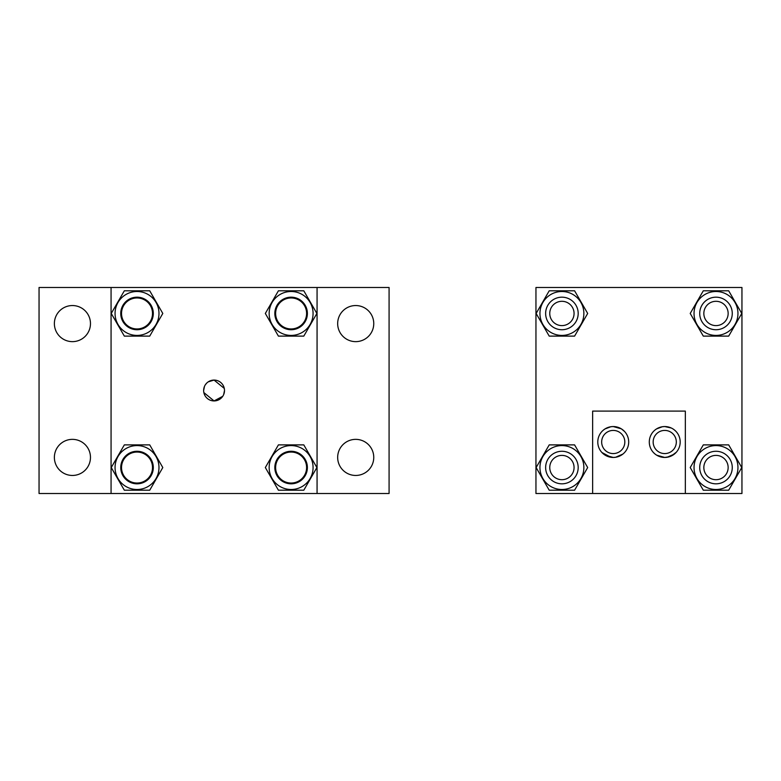 <?xml version="1.0" encoding="UTF-8"?>
<svg xmlns="http://www.w3.org/2000/svg" width="781" height="781" viewBox="0 0 781 781"><rect width="100%" height="100%" fill="white"/><g stroke="black" fill="none" stroke-linecap="round" stroke-linejoin="round"><path stroke-width="1.17" d="M203.851 392.579L214.062 400.926L222.722 396.318M223.678 394.551L224.498 390.5A10.426 10.426 0 0 0 214.062 380.074A10.426 10.426 0 0 0 203.636 390.5A10.426 10.426 0 0 0 214.062 400.926A10.426 10.426 0 0 0 224.498 390.5M224.284 388.421L214.062 380.074L208.215 381.87M206.682 383.139L205.413 384.682M204.466 386.439L203.636 390.5M111.068 287.496L317.066 287.496L317.066 493.504L39.05 493.504L39.05 287.496L111.068 287.496L111.068 493.504M90.469 457.412A18.041 18.041 0 0 1 72.418 475.453A18.041 18.041 0 0 1 54.377 457.412A18.041 18.041 0 0 1 72.418 439.361A18.041 18.041 0 0 1 90.469 457.412M373.757 457.412A18.041 18.041 0 0 1 355.716 475.453A18.041 18.041 0 0 1 337.665 457.412A18.041 18.041 0 0 1 355.716 439.361A18.041 18.041 0 0 1 373.757 457.412M373.757 323.588A18.041 18.041 0 0 1 355.716 341.639A18.041 18.041 0 0 1 337.665 323.588A18.041 18.041 0 0 1 355.716 305.547A18.041 18.041 0 0 1 373.757 323.588M90.469 323.588A18.041 18.041 0 0 1 72.418 341.639A18.041 18.041 0 0 1 54.377 323.588A18.041 18.041 0 0 1 72.418 305.547A18.041 18.041 0 0 1 90.469 323.588M317.066 287.496L389.084 287.496L389.084 493.504L317.066 493.504M306.601 467.546A15.493 15.493 0 0 0 291.108 452.053A15.493 15.493 0 0 0 275.625 467.546A15.493 15.493 0 0 0 291.108 483.039A15.493 15.493 0 0 0 306.601 467.546M152.51 467.546A15.493 15.493 0 0 0 137.026 452.053A15.493 15.493 0 0 0 121.533 467.546A15.493 15.493 0 0 0 137.026 483.039A15.493 15.493 0 0 0 152.51 467.546M152.51 313.454A15.493 15.493 0 0 0 137.026 297.961A15.493 15.493 0 0 0 121.533 313.454A15.493 15.493 0 0 0 137.026 328.947A15.493 15.493 0 0 0 152.51 313.454M306.601 313.454A15.493 15.493 0 0 0 291.108 297.961A15.493 15.493 0 0 0 275.625 313.454A15.493 15.493 0 0 0 291.108 328.947A15.493 15.493 0 0 0 306.601 313.454M158.982 313.454A21.956 21.956 0 0 0 137.026 291.498A21.956 21.956 0 0 0 115.061 313.454A21.956 21.956 0 0 0 137.026 335.42A21.956 21.956 0 0 0 158.982 313.454M120.752 313.454A16.274 16.274 0 0 0 137.026 329.728A16.274 16.274 0 0 0 153.301 313.454A16.274 16.274 0 0 0 137.026 297.18A16.274 16.274 0 0 0 120.752 313.454M149.718 336.113L124.335 336.113L111.253 313.454L124.335 290.796L149.718 290.796L162.799 313.454L149.718 336.113M158.982 467.546A21.956 21.956 0 0 0 137.026 445.58A21.956 21.956 0 0 0 115.061 467.546A21.956 21.956 0 0 0 137.026 489.502A21.956 21.956 0 0 0 158.982 467.546M120.752 467.546A16.274 16.274 0 0 0 137.026 483.82A16.274 16.274 0 0 0 153.301 467.546A16.274 16.274 0 0 0 137.026 451.272A16.274 16.274 0 0 0 120.752 467.546M149.718 490.204L124.335 490.204L111.253 467.546L124.335 444.887L149.718 444.887L162.799 467.546L149.718 490.204M313.074 467.546A21.956 21.956 0 0 0 291.108 445.58A21.956 21.956 0 0 0 269.152 467.546A21.956 21.956 0 0 0 291.108 489.502A21.956 21.956 0 0 0 313.074 467.546M274.834 467.546A16.274 16.274 0 0 0 291.108 483.82A16.274 16.274 0 0 0 307.382 467.546A16.274 16.274 0 0 0 291.108 451.272A16.274 16.274 0 0 0 274.834 467.546M303.799 490.204L278.417 490.204L265.335 467.546L278.417 444.887L303.799 444.887L316.881 467.546L303.799 490.204M313.074 313.454A21.956 21.956 0 0 0 291.108 291.498A21.956 21.956 0 0 0 269.152 313.454A21.956 21.956 0 0 0 291.108 335.42A21.956 21.956 0 0 0 313.074 313.454M274.834 313.454A16.274 16.274 0 0 0 291.108 329.728A16.274 16.274 0 0 0 307.382 313.454A16.274 16.274 0 0 0 291.108 297.18A16.274 16.274 0 0 0 274.834 313.454M303.799 336.113L278.417 336.113L265.335 313.454L278.417 290.796L303.799 290.796L316.881 313.454L303.799 336.113M592.642 493.504L535.951 493.504L535.951 287.496L741.95 287.496L741.95 493.504L592.642 493.504L592.642 411.099L685.337 411.099L685.337 493.504M655.181 454.132L656.684 455.186L664.738 457.451C649.753 452.014 649.753 452.014 664.738 457.451L667.023 457.285M653.599 452.697L655.122 454.093M671.299 428.008L664.738 426.553C679.724 431.991 679.724 431.991 664.738 426.553C649.753 431.991 649.753 431.991 664.738 426.553L662.464 426.719M662.366 426.738L656.509 428.925M656.489 428.935L655.122 429.911M610.888 457.266L601.926 452.521M601.653 452.219L603.625 454.093M603.684 454.132L605.187 455.186L613.241 457.451L615.516 457.285M622.799 429.862L621.295 428.818L613.241 426.553C598.256 431.991 598.256 431.991 613.241 426.553L610.967 426.719M610.859 426.738L605.011 428.925M604.992 428.935L603.625 429.911M667.12 457.266L674.364 454.093M676.326 452.219L671.299 455.987M669.337 456.748L664.738 457.451M649.294 441.997A15.454 15.454 0 0 0 664.738 457.451A15.454 15.454 0 0 0 680.192 441.997A15.454 15.454 0 0 0 664.738 426.553A15.454 15.454 0 0 0 649.294 441.997M615.623 457.266L622.857 454.093M613.241 457.451C628.236 452.004 628.236 452.004 613.241 457.451M597.787 441.997A15.454 15.454 0 0 0 613.241 457.451A15.454 15.454 0 0 0 628.695 441.997A15.454 15.454 0 0 0 613.241 426.553A15.454 15.454 0 0 0 597.787 441.997M601.663 441.997A11.578 11.578 0 0 0 613.241 453.576A11.578 11.578 0 0 0 624.82 441.997A11.578 11.578 0 0 0 613.241 430.419A11.578 11.578 0 0 0 601.663 441.997M653.16 441.997A11.578 11.578 0 0 0 664.738 453.576A11.578 11.578 0 0 0 676.317 441.997A11.578 11.578 0 0 0 664.738 430.419A11.578 11.578 0 0 0 653.16 441.997M613.241 426.553L619.802 428.008M621.481 428.935L624.556 431.473M624.829 431.776L622.857 429.911M675.887 431.297L674.354 429.911M674.306 429.862L672.978 428.925M583.866 313.454A21.956 21.956 0 0 0 561.91 291.498A21.956 21.956 0 0 0 539.944 313.454A21.956 21.956 0 0 0 561.91 335.42A21.956 21.956 0 0 0 583.866 313.454M545.636 313.454A16.274 16.274 0 0 0 561.91 329.728A16.274 16.274 0 0 0 578.184 313.454A16.274 16.274 0 0 0 561.91 297.18A16.274 16.274 0 0 0 545.636 313.454M574.591 336.113L549.219 336.113L536.137 313.454L549.219 290.796L574.591 290.796L587.683 313.454L574.591 336.113M737.957 467.546A21.956 21.956 0 0 0 715.992 445.58A21.956 21.956 0 0 0 694.036 467.546A21.956 21.956 0 0 0 715.992 489.502A21.956 21.956 0 0 0 737.957 467.546M699.717 467.546A16.274 16.274 0 0 0 715.992 483.82A16.274 16.274 0 0 0 732.266 467.546A16.274 16.274 0 0 0 715.992 451.272A16.274 16.274 0 0 0 699.717 467.546M728.683 490.204L703.3 490.204L690.219 467.546L703.3 444.887L728.683 444.887L741.765 467.546L728.683 490.204M583.866 467.546A21.956 21.956 0 0 0 561.91 445.58A21.956 21.956 0 0 0 539.944 467.546A21.956 21.956 0 0 0 561.91 489.502A21.956 21.956 0 0 0 583.866 467.546M545.636 467.546A16.274 16.274 0 0 0 561.91 483.82A16.274 16.274 0 0 0 578.184 467.546A16.274 16.274 0 0 0 561.91 451.272A16.274 16.274 0 0 0 545.636 467.546M574.591 490.204L549.219 490.204L536.137 467.546L549.219 444.887L574.591 444.887L587.683 467.546L574.591 490.204M737.957 313.454A21.956 21.956 0 0 0 715.992 291.498A21.956 21.956 0 0 0 694.036 313.454A21.956 21.956 0 0 0 715.992 335.42A21.956 21.956 0 0 0 737.957 313.454M699.717 313.454A16.274 16.274 0 0 0 715.992 329.728A16.274 16.274 0 0 0 732.266 313.454A16.274 16.274 0 0 0 715.992 297.18A16.274 16.274 0 0 0 699.717 313.454M728.683 336.113L703.3 336.113L690.219 313.454L703.3 290.796L728.683 290.796L741.765 313.454L728.683 336.113M728.146 467.546A12.154 12.154 0 0 0 715.992 455.391A12.154 12.154 0 0 0 703.837 467.546A12.154 12.154 0 0 0 715.992 479.7A12.154 12.154 0 0 0 728.146 467.546M574.064 467.546A12.154 12.154 0 0 0 561.91 455.391A12.154 12.154 0 0 0 549.756 467.546A12.154 12.154 0 0 0 561.91 479.7A12.154 12.154 0 0 0 574.064 467.546M574.064 313.454A12.154 12.154 0 0 0 561.91 301.3A12.154 12.154 0 0 0 549.756 313.454A12.154 12.154 0 0 0 561.91 325.609A12.154 12.154 0 0 0 574.064 313.454M728.146 313.454A12.154 12.154 0 0 0 715.992 301.3A12.154 12.154 0 0 0 703.837 313.454A12.154 12.154 0 0 0 715.992 325.609A12.154 12.154 0 0 0 728.146 313.454"/></g></svg>
